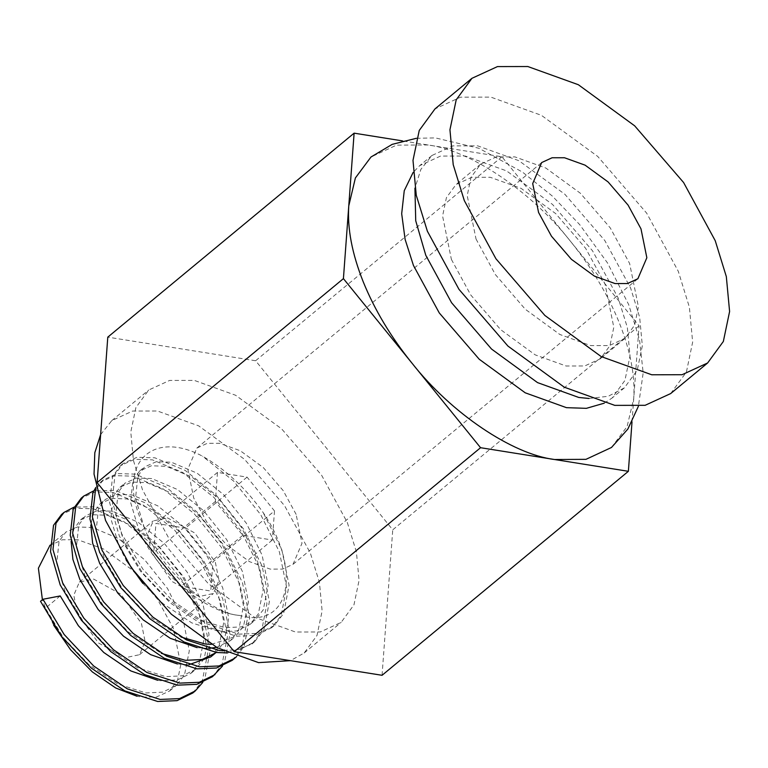 <?xml version="1.0" encoding="UTF-8"?>
<svg xmlns="http://www.w3.org/2000/svg" width="768" height="768" viewBox="0 0 768 768"><rect width="100%" height="100%" fill="white"/><g stroke="black" fill="none" stroke-linecap="round" stroke-linejoin="round"><path stroke-width="0.58" stroke-dasharray="3.84 2.88" d="M296.131 514.387L283.229 490.656L263.251 467.51L240.259 450.73L219.638 443.299L207.254 443.328L196.819 448.118L187.853 469.123L193.718 498.038L206.621 521.76L226.598 544.915L249.59 561.696L270.211 569.117L282.595 569.098L293.03 564.307L301.997 543.302L296.131 514.387M670.675 393.571L686.4 372.067L692.65 342.115L689.386 307.21L678.278 271.286L646.666 213.149L597.725 156.432L541.392 115.315L490.867 97.123L460.531 97.181L434.966 108.922M476.016 238.982L495.37 274.579L525.331 309.293L559.824 334.474L590.755 345.61L609.331 345.571L624.979 338.381L634.598 325.219L638.429 306.883L629.635 263.52L610.282 227.923L580.31 193.2L545.827 168.029L514.886 156.883L496.32 156.922L480.672 164.112L471.043 177.283L467.213 195.619L476.016 238.982M451.382 259.373L470.736 294.97L500.707 329.693L535.19 354.864L566.122 366.01L584.698 365.971L600.346 358.781L609.974 345.61L613.805 327.274L605.002 283.91L585.648 248.314L555.686 213.6L521.194 188.419L490.262 177.283L471.686 177.322L456.038 184.512L446.41 197.674L442.579 216.01L451.382 259.373M77.443 613.286L73.776 595.219L79.382 582.086L93.648 579.082L120.902 594.211L141.456 623.51L145.123 641.578L139.517 654.701L125.251 657.715L98.342 642.902L77.722 613.968M151.344 552.096L147.677 534.029L153.283 520.896L167.539 517.891L194.803 533.021L215.347 562.32L219.014 580.387L213.408 593.51L199.152 596.525L171.888 581.395L151.344 552.096M611.501 447.466L627.101 426.538L633.725 398.582C635.242 376.022 630.422 350.726 619.258 322.685C607.872 294.614 591.61 267.485 570.499 241.315C531.302 191.424 470.486 150.298 428.026 144.97L396.518 145.142L370.982 157.018M604.214 403.19L612.086 398.026L624.912 380.467L630.019 356.016L627.35 327.523L618.288 298.205L592.483 250.742L552.528 204.442L506.544 170.88L465.302 156.029L440.534 156.077L419.674 165.658L413.126 172.426M589.046 398.477L608.198 396.288L624.403 387.83L637.229 370.272L642.336 345.821L639.667 317.328L630.605 288L604.8 240.538L564.845 194.246L518.861 160.685L477.619 145.824L452.851 145.882L431.981 155.462L420.883 169.354L414.931 188.208M100.637 434.592L111.773 420.624L132.634 411.043L157.402 410.995L198.643 425.846L244.627 459.408L284.582 505.709L310.387 553.162L319.45 582.49L322.118 610.982L317.011 635.434L304.186 652.992L290.458 660.662M347.338 522.566L356.4 551.894L359.069 580.387L353.962 604.838L341.136 622.397L320.266 631.978L295.507 632.026L254.256 617.174L208.272 583.613L168.317 537.312L142.512 489.859L133.45 460.531L130.781 432.038L135.888 407.587L148.714 390.029L169.584 380.448L194.342 380.4L235.594 395.251L281.578 428.813L321.533 475.104L347.338 522.566M49.315 545.779L62.362 539.789L77.837 539.76L103.622 549.043L132.355 570.019L157.325 598.954L173.453 628.618L180.787 664.752L177.6 680.035L169.574 691.008L156.538 696.998L141.062 697.037L137.03 696.25M53.674 625.21L45.446 608.17L63.638 638.026L89.002 664.733L117.859 684.077L145.987 692.957L162.701 692.15L176.218 685.517L184.454 675.11L189.302 650.794L183.312 620.458L167.568 588.566L144.672 559.824L118.291 538.445L92.621 527.52L77.568 526.944L65.808 532.128L59.078 541.286L56.688 563.558L65.146 591.859L83.347 621.706L108.71 648.413L137.558 667.757L165.696 676.637L182.41 675.83L195.926 669.197L204.154 658.79L209.011 634.474L203.011 604.147L187.277 572.256L164.381 543.504L137.99 522.125L112.32 511.21L97.277 510.624L85.517 515.808L78.787 524.966L76.397 547.248L84.854 575.539L103.056 605.386L128.419 632.093L161.347 653.357M157.69 680.285L160.762 680.717L177.485 679.91L191.002 673.277L199.229 662.87L204.086 638.554L198.086 608.227L182.352 576.336L159.456 547.584L133.066 526.205L107.395 515.28L92.352 514.704L80.592 519.888L73.862 529.046L71.117 541.315M177.398 663.965L188.822 664.733M210.701 656.957L218.938 646.55L223.786 622.243L217.795 591.907L202.061 560.016L179.155 531.264L152.774 509.885L127.104 498.97L112.051 498.384L100.301 503.568L93.562 512.726L90.826 525.005M215.626 652.877L223.862 642.47L228.71 618.163L222.72 587.827L206.986 555.936L184.08 527.184L157.699 505.805L132.029 494.89L116.986 494.304L105.226 499.488L98.486 508.646L96.106 530.928L104.563 559.219L122.755 589.075L148.118 615.782L181.056 637.046M197.098 647.645L208.531 648.413M216.547 647.357L230.41 640.637L238.646 630.24L243.494 605.923L237.504 575.587L221.76 543.696L198.864 514.954L172.474 493.565L146.803 482.65L131.76 482.074L120 487.248L113.27 496.416L110.88 518.688L119.338 546.979L126.182 560.102M211.296 644.381L235.334 636.557L243.571 626.16L248.419 601.843L242.429 571.507L226.685 539.616L203.789 510.874L177.408 489.485L151.738 478.57L136.685 477.994L124.925 483.178L118.195 492.336L115.805 514.608L124.262 542.899L142.464 572.755L167.827 599.462L196.675 618.806L224.813 627.686L241.526 626.88L255.043 620.237L263.27 609.84L268.128 585.523L262.128 555.187L246.394 523.296L223.498 494.554L197.107 473.174L171.437 462.25L156.394 461.674L144.634 466.858L137.904 476.016L135.514 498.288L143.971 526.589C114.48 466.31 149.981 428.275 202.454 456.163C225.456 469.267 245.693 488.074 263.165 512.582C302.016 569.558 290.525 630.106 239.587 615.446C209.338 613.901 156.749 565.037 143.971 526.589M142.781 583.315L162.902 603.542L191.75 622.886L219.878 631.757L236.602 630.96L250.118 624.317L258.346 613.92L263.203 589.603L257.203 559.267L241.469 527.376L218.573 498.634L192.182 477.245L166.512 466.33L151.469 465.754L139.709 470.938L132.979 480.096L130.589 502.368L139.046 530.669C156.662 571.162 204.211 612.442 239.587 615.446M60.221 595.939L45.446 608.17L42.403 599.741M274.493 510.931L272.352 540.029L242.784 535.306L215.357 501.494L217.498 472.397L247.066 477.12L274.493 510.931L212.909 561.926L210.768 591.024L181.21 586.301L153.782 552.48L155.923 523.392L185.482 528.115L212.909 561.926M247.066 477.12L185.482 528.115M217.498 472.397L155.923 523.392M215.357 501.494L153.782 552.48M242.784 535.306L181.21 586.301M272.352 540.029L210.768 591.024M632.006 421.939L639.062 325.853L501.936 156.778L402.49 140.89M639.062 325.853L392.746 529.824L255.61 360.749L107.789 337.133M382.061 675.293L392.746 529.824M501.936 156.778L255.61 360.749M45.446 608.17L40.512 601.306M192.787 692.986L202.32 680.89L207.802 652.541L200.554 617.136L181.882 579.898L154.8 546.346L123.629 521.434L93.302 508.8L75.504 508.243L61.555 514.454M212.496 676.675L222.029 664.579L227.501 636.23L220.262 600.816L201.581 563.578L174.509 530.026L143.338 505.114L113.002 492.49L95.213 491.923L81.264 498.134M232.205 660.355L241.728 648.259L247.21 619.91L239.962 584.496L221.29 547.258L194.208 513.706L163.037 488.803L132.71 476.17L114.912 475.613L100.963 481.814L95.789 487.507M227.654 652.915L251.904 644.035L261.437 631.939L266.918 603.59L259.67 568.176L240.998 530.938L213.917 497.395L182.746 472.483L152.419 459.85L134.621 459.293L120.672 465.494L112.646 476.352L109.632 502.656L119.338 536.035L140.477 571.229L170.016 602.736L203.654 625.613L236.438 636.202L255.907 635.376L271.613 627.715L281.146 615.619L286.618 587.27L279.379 551.866L260.698 514.627L233.626 481.075L202.454 456.163M202.733 682.454L204.787 678.854L210.259 650.506L203.021 615.091L184.339 577.853L157.258 544.31L126.096 519.398L95.76 506.765L74.131 507.101M222.442 666.134L224.486 662.534L229.968 634.186L222.72 598.771L204.048 561.542L176.966 527.99L145.795 503.078L115.469 490.445L93.84 490.781M236.563 656.63L244.195 646.214L249.677 617.866L242.429 582.461L223.747 545.222L196.675 511.67L165.504 486.758L135.178 474.125L117.379 473.568L103.43 479.779L96.096 489.139M223.286 650.851L240.442 649.2L254.371 642L263.904 629.904L269.376 601.555L262.138 566.141L243.456 528.902L216.374 495.35L185.213 470.438L154.877 457.814L137.078 457.248L123.139 463.459L115.104 474.307L112.09 500.621L121.795 533.99L142.934 569.194L172.483 600.701L206.112 623.568L238.906 634.166L258.374 633.341L274.08 625.68L283.603 613.584L289.085 585.235L281.837 549.821L263.165 512.582M196.819 448.118L541.67 162.557M624.979 338.381L600.346 358.781M79.382 582.086L153.283 520.896M416.458 138.278L435.437 137.914L478.906 148.272L522.442 172.051L552.317 196.061L579.706 224.64L607.594 263.078L628.646 304.531L639.523 339.677L643.181 372.874L638.39 406.291M624.403 387.83L612.086 398.026M304.186 652.992L341.136 622.397M169.574 691.008L176.218 685.517M191.002 673.277L195.926 669.197M230.41 640.637L235.334 636.557M250.118 624.317L255.043 620.246M50.074 545.165L65.808 532.128M80.592 519.888L85.517 515.808M100.301 503.568L105.226 499.488M120 487.248L124.925 483.178M139.709 470.938L144.634 466.858M111.773 420.624L148.714 390.029M100.963 481.814L103.43 479.779M251.904 644.035L254.371 642M120.672 465.494L123.139 463.459M271.613 627.715L274.08 625.68M431.981 155.462L419.674 165.658M139.517 654.701L213.408 593.51M480.672 164.112L456.038 184.512M293.03 564.307L637.872 278.746"/><path stroke-width="1.15" d="M640.982 228.835L628.07 205.104L608.102 181.949L585.11 165.168L564.48 157.747L552.096 157.766L541.67 162.557L532.704 183.562L538.57 212.477L551.472 236.208L571.45 259.354L594.442 276.134L615.062 283.565L627.446 283.536L637.872 278.746L646.848 257.741L640.982 228.835M464.314 200.611L495.936 258.758L544.877 315.466L601.2 356.582L651.734 374.774L682.07 374.717L707.626 362.976L723.341 341.472L729.6 311.52L726.326 276.614L715.229 240.691L683.616 182.554L634.675 125.837L578.342 84.72L527.818 66.528L497.472 66.586L471.917 78.326L456.202 99.84L449.942 129.792L453.216 164.688L464.314 200.611M471.917 78.326L434.966 108.922L419.251 130.435L412.992 160.387L416.266 195.283L427.373 231.206L458.986 289.354L507.926 346.061L564.25 387.178L614.784 405.37L645.12 405.312L670.675 393.571L707.626 362.976M413.126 172.426L404.256 190.675L401.683 213.725L405.12 239.414L413.462 265.488L439.277 312.95L479.222 359.242L525.206 392.803L566.458 407.664L586.339 408.346L604.214 403.19M402.49 140.89L354.115 133.162L348.768 205.901C347.242 228.461 352.061 253.757 363.226 281.798C374.621 309.869 390.874 336.989 411.994 363.168C451.181 413.059 511.997 454.176 554.467 459.514L585.965 459.341L611.501 447.466L627.888 429.005L638.39 406.291M414.931 188.208L415.728 220.781L425.779 255.283L451.584 302.746L491.539 349.046L537.523 382.608L578.774 397.459L589.046 398.477M290.458 660.662L258.557 662.621L217.306 647.77L171.322 614.208L131.376 567.907L105.562 520.454L94.042 474.115L94.819 452.698L100.637 434.592M137.03 696.25L115.738 687.994L92.381 671.942L70.579 649.786L53.674 625.21M42.979 599.261L64.118 634.464L93.658 665.971L127.296 688.838L160.08 699.437L179.549 698.611L195.254 690.95L192.787 692.986L177.091 700.646L157.622 701.472L124.829 690.883L91.19 668.006L61.651 636.499L40.512 601.306L42.979 599.261L60.221 595.939L78.422 625.786L103.786 652.493L130.877 670.954L157.69 680.285M71.117 541.315L72.912 559.43L79.93 579.619L98.131 609.466L123.494 636.173L150.586 654.634L177.398 663.965M188.822 664.733L210.701 656.957L215.626 652.877L202.118 659.51L185.395 660.317L161.347 653.357M90.826 525.005L92.621 543.11L99.629 563.299L117.83 593.146L143.194 619.862L170.294 638.314L197.098 647.645M208.531 648.413L216.547 647.357M181.056 637.046L205.104 643.997L211.296 644.381M126.182 560.102L142.781 583.315M42.403 599.741L38.4 568.205L50.074 545.165M416.458 138.278L392.189 144.355L370.982 157.018L355.392 177.946L348.768 205.901L343.421 278.63L97.104 482.602L234.24 651.677L382.061 675.293L628.378 471.312L632.006 421.939M343.421 278.63L480.557 447.706L628.378 471.312M354.115 133.162L107.789 337.133L97.104 482.602M480.557 447.706L234.24 651.677M77.722 613.968L77.443 613.286M74.131 507.101L64.022 512.41L61.555 514.454L53.53 525.302L50.515 551.616L60.221 584.986L81.36 620.179L110.899 651.696L144.538 674.563L177.322 685.152L196.79 684.336L212.496 676.675L222.442 666.134M93.84 490.781L83.722 496.09L81.264 498.134L73.229 508.982L70.214 535.296L79.92 568.666L101.069 603.869L130.608 635.376L164.237 658.243L197.03 668.842L216.499 668.016L232.205 660.355L236.563 656.63M95.789 487.507L92.938 492.672L89.923 518.976L99.629 552.346L120.768 587.549L150.307 619.056L183.946 641.923L216.739 652.522L227.654 652.915M195.254 690.95L202.733 682.454M64.022 512.41L55.987 523.267L52.973 549.571L62.678 582.95L83.818 618.144L113.366 649.651L146.995 672.528L179.789 683.117L199.258 682.291L214.963 674.63M83.722 496.09L75.696 506.947L72.682 533.261L82.387 566.63L103.526 601.824L133.066 633.331L166.704 656.208L199.498 666.797L218.966 665.971L234.662 658.31M96.096 489.139L95.405 490.627L92.381 516.941L102.096 550.31L123.235 585.504L152.774 617.021L186.413 639.888L219.197 650.477L223.286 650.851"/></g></svg>
